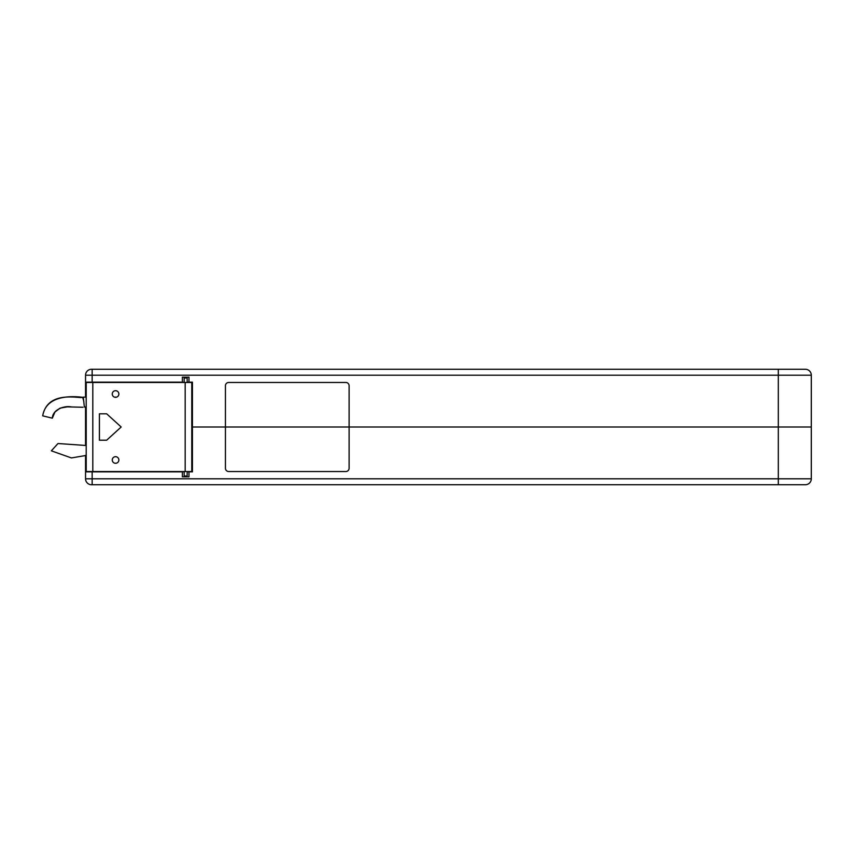 <?xml version="1.0" encoding="UTF-8"?>
<svg xmlns="http://www.w3.org/2000/svg" width="854" height="854" viewBox="0 0 854 854"><rect width="100%" height="100%" fill="white"/><g stroke="black" fill="none" stroke-linecap="round" stroke-linejoin="round"><path stroke-width="1.28" d="M187.154 476.81L187.154 471.867L192.428 471.867L192.428 382.133L187.154 382.133L187.154 377.19M184.186 476.81L184.186 471.867L182.372 471.536M86.211 427L85.549 427L86.211 427M188.969 382.464L188.969 377.19L182.372 377.19L182.372 382.133L85.549 382.133L85.549 375.205A5.935 5.935 0 0 1 91.485 369.27L778.314 369.27L778.314 478.795L811.3 478.795A5.935 5.935 0 0 1 805.365 484.73A5.935 5.935 0 0 0 811.3 478.795L811.3 427L191.776 427L192.428 427L192.428 471.867M86.211 438.219L85.549 438.219L85.549 415.781L86.211 415.781M805.365 484.73L91.485 484.73A5.935 5.935 0 0 1 85.549 478.795L85.549 471.867L182.372 471.867L182.372 476.81L188.969 476.81L188.969 471.536M85.549 471.867L85.549 455.374M85.549 438.219L85.549 445.457M225.424 468.238A3.299 3.299 0 0 0 228.723 471.536L345.827 471.536A3.299 3.299 0 0 0 349.126 468.238L349.126 385.762A3.299 3.299 0 0 0 345.827 382.464L228.723 382.464A3.299 3.299 0 0 0 225.424 385.762L225.424 468.238M86.211 466.252L85.549 466.252M115.568 397.313A3.299 3.299 0 0 0 118.428 392.36A3.299 3.299 0 0 0 112.707 392.36A3.299 3.299 0 0 0 115.568 397.313M115.568 463.284A3.299 3.299 0 0 0 118.428 458.342A3.299 3.299 0 0 0 112.707 458.342A3.299 3.299 0 0 0 115.568 463.284M187.154 475.988L184.186 475.988M184.186 378.012L187.154 378.012M86.211 382.464L86.211 471.536L191.776 471.536L191.776 382.464L86.211 382.464M99.406 440.194L99.406 413.806L106.665 413.806L121.172 427L106.665 440.194L99.406 440.194M192.428 382.133L192.428 427L811.3 427L811.3 375.205A5.935 5.935 0 0 0 805.365 369.27L778.314 369.27M92.147 369.27L92.147 375.205L811.3 375.205A5.935 5.935 0 0 0 805.365 369.27M182.372 382.464L184.186 382.133L184.186 377.19M86.211 387.748L85.549 387.748L85.549 397.142M85.549 407.038L85.549 415.781M85.549 382.133L85.549 387.748M86.211 455.428L71.416 457.936L51.336 450.827L58.008 443.525L86.211 445.5M86.211 397.142L83.254 397.142L84.397 407.038L86.211 407.038M82.966 407.251L67.263 406.867L60.079 408.127L54.955 412.023L52.318 418.172L42.7 415.845C47.504 389.968 79.465 398.626 81.973 397.398L82.657 397.291L83.863 401.476M85.549 478.795L92.147 478.795L92.147 471.867M92.147 484.73L92.147 478.795L778.314 478.795L778.314 484.73M86.211 442.18L85.549 442.18M86.211 462.302L85.549 462.302M92.808 382.464L92.808 471.536M185.179 471.536L185.179 382.464M92.147 382.133L92.147 375.205L85.549 375.205M86.211 411.82L85.549 411.82M86.211 391.698L85.549 391.698M83.254 397.142L82.657 397.291C67.402 395.487 45.817 396.758 42.711 415.845M114.543 397.142L116.603 397.142M82.657 397.291L81.973 397.398M52.318 418.172C52.777 409.269 64.648 405.501 71.266 406.899"/></g></svg>
